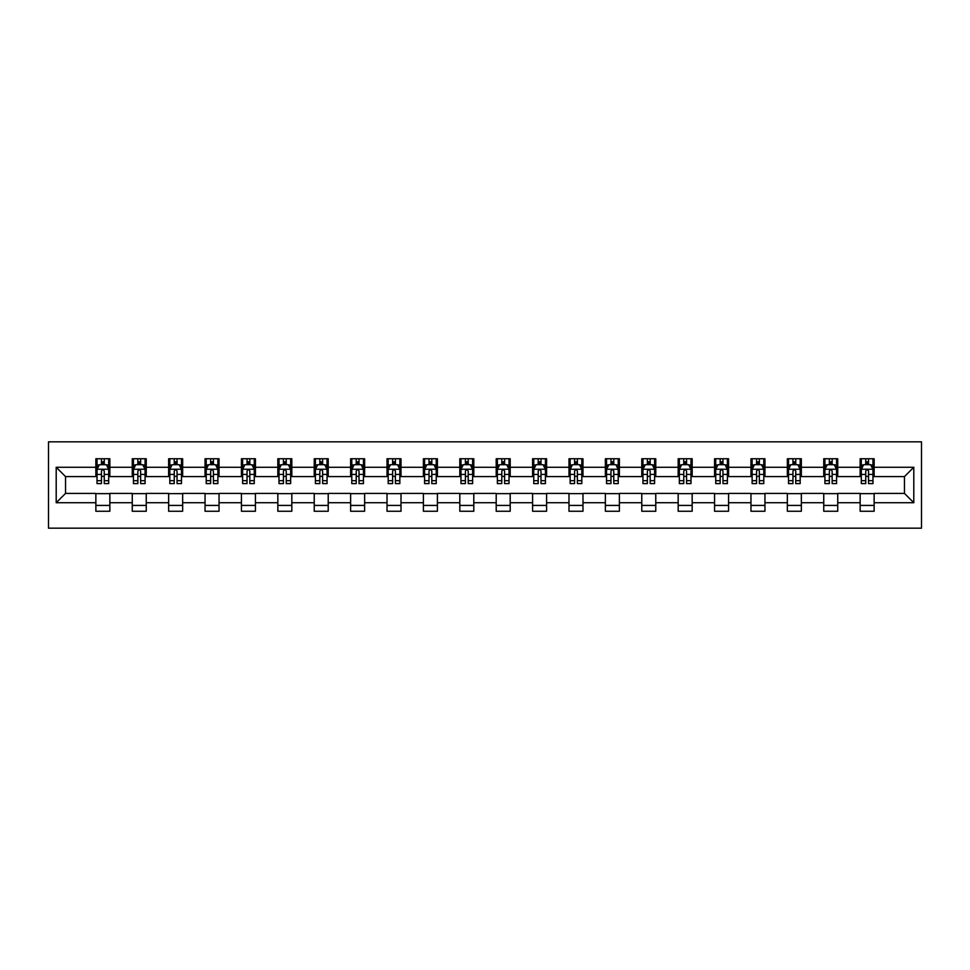 <?xml version="1.0" encoding="UTF-8"?>
<svg xmlns="http://www.w3.org/2000/svg" width="970" height="970" viewBox="0 0 970 970"><rect width="100%" height="100%" fill="white"/><g stroke="black" fill="none" stroke-linecap="round" stroke-linejoin="round"><path stroke-width="1.45" d="M48.5 528.165L921.5 528.165L921.5 441.835L48.5 441.835L48.5 528.165M874.14 467.273L874.14 458.749L860.147 458.749L860.147 467.273L837.74 467.273L837.74 458.749L823.748 458.749L823.748 467.273L801.353 467.273L801.353 458.749L787.349 458.749L787.349 467.273L764.954 467.273L764.954 458.749L750.962 458.749L750.962 467.273L728.567 467.273L728.567 458.749L714.563 458.749L714.563 467.273L692.168 467.273L692.168 458.749L678.176 458.749L678.176 467.273L655.769 467.273L655.769 458.749L641.776 458.749L641.776 467.273L619.381 467.273L619.381 458.749L605.377 458.749L605.377 467.273L582.982 467.273L582.982 458.749L568.99 458.749L568.99 467.273L546.595 467.273L546.595 458.749L532.591 458.749L532.591 467.273L510.196 467.273L510.196 458.749L496.203 458.749L496.203 467.273L473.796 467.273L473.796 458.749L459.804 458.749L459.804 467.273L437.409 467.273L437.409 458.749L423.405 458.749L423.405 467.273L401.01 467.273L401.01 458.749L387.018 458.749L387.018 467.273L364.623 467.273L364.623 458.749L350.619 458.749L350.619 467.273L328.224 467.273L328.224 458.749L314.231 458.749L314.231 467.273L291.825 467.273L291.825 458.749L277.832 458.749L277.832 467.273L255.437 467.273L255.437 458.749L241.433 458.749L241.433 467.273L219.038 467.273L219.038 458.749L205.046 458.749L205.046 467.273L182.651 467.273L182.651 458.749L168.647 458.749L168.647 467.273L146.252 467.273L146.252 458.749L132.259 458.749L132.259 467.273L109.852 467.273L109.852 458.749L95.86 458.749L95.86 467.273L56.199 467.273L56.199 502.727L65.536 493.403L95.86 493.403L95.86 511.251L109.852 511.251L109.852 493.403L132.259 493.403L132.259 511.251L146.252 511.251L146.252 493.403L168.647 493.403L168.647 511.251L182.651 511.251L182.651 493.403L205.046 493.403L205.046 511.251L219.038 511.251L219.038 493.403L241.433 493.403L241.433 511.251L255.437 511.251L255.437 493.403L277.832 493.403L277.832 511.251L291.825 511.251L291.825 493.403L314.231 493.403L314.231 511.251L328.224 511.251L328.224 493.403L350.619 493.403L350.619 511.251L364.623 511.251L364.623 493.403L387.018 493.403L387.018 511.251L401.01 511.251L401.01 493.403L423.405 493.403L423.405 511.251L437.409 511.251L437.409 493.403L459.804 493.403L459.804 511.251L473.796 511.251L473.796 493.403L496.203 493.403L496.203 511.251L510.196 511.251L510.196 493.403L532.591 493.403L532.591 511.251L546.595 511.251L546.595 493.403L568.99 493.403L568.99 511.251L582.982 511.251L582.982 493.403L605.377 493.403L605.377 511.251L619.381 511.251L619.381 493.403L641.776 493.403L641.776 511.251L655.769 511.251L655.769 493.403L678.176 493.403L678.176 511.251L692.168 511.251L692.168 493.403L714.563 493.403L714.563 511.251L728.567 511.251L728.567 493.403L750.962 493.403L750.962 511.251L764.954 511.251L764.954 493.403L787.349 493.403L787.349 511.251L801.353 511.251L801.353 493.403L823.748 493.403L823.748 511.251L837.74 511.251L837.74 493.403L860.147 493.403L860.147 511.251L874.14 511.251L874.14 493.403L904.464 493.403L904.464 476.597L874.14 476.597L874.14 467.273L913.801 467.273L913.801 502.727L874.14 502.727M860.147 502.727L837.74 502.727M823.748 502.727L801.353 502.727M787.349 502.727L764.954 502.727M750.962 502.727L728.567 502.727M714.563 502.727L692.168 502.727M678.176 502.727L655.769 502.727M641.776 502.727L619.381 502.727M605.377 502.727L582.982 502.727M568.99 502.727L546.595 502.727M532.591 502.727L510.196 502.727M496.203 502.727L473.796 502.727M459.804 502.727L437.409 502.727M423.405 502.727L401.01 502.727M387.018 502.727L364.623 502.727M350.619 502.727L328.224 502.727M314.231 502.727L291.825 502.727M277.832 502.727L255.437 502.727M241.433 502.727L219.038 502.727M205.046 502.727L182.651 502.727M168.647 502.727L146.252 502.727M132.259 502.727L109.852 502.727M95.86 502.727L56.199 502.727M860.147 467.273L860.147 476.597L837.74 476.597L837.74 467.273M823.748 467.273L823.748 476.597L801.353 476.597L801.353 467.273M787.349 467.273L787.349 476.597L764.954 476.597L764.954 467.273M750.962 467.273L750.962 476.597L728.567 476.597L728.567 467.273M714.563 467.273L714.563 476.597L692.168 476.597L692.168 467.273M678.176 467.273L678.176 476.597L655.769 476.597L655.769 467.273M641.776 467.273L641.776 476.597L619.381 476.597L619.381 467.273M605.377 467.273L605.377 476.597L582.982 476.597L582.982 467.273M568.99 467.273L568.99 476.597L546.595 476.597L546.595 467.273M532.591 467.273L532.591 476.597L510.196 476.597L510.196 467.273M496.203 467.273L496.203 476.597L473.796 476.597L473.796 467.273M459.804 467.273L459.804 476.597L437.409 476.597L437.409 467.273M423.405 467.273L423.405 476.597L401.01 476.597L401.01 467.273M387.018 467.273L387.018 476.597L364.623 476.597L364.623 467.273M350.619 467.273L350.619 476.597L328.224 476.597L328.224 467.273M314.231 467.273L314.231 476.597L291.825 476.597L291.825 467.273M277.832 467.273L277.832 476.597L255.437 476.597L255.437 467.273M241.433 467.273L241.433 476.597L219.038 476.597L219.038 467.273M205.046 467.273L205.046 476.597L182.651 476.597L182.651 467.273M168.647 467.273L168.647 476.597L146.252 476.597L146.252 467.273M132.259 467.273L132.259 476.597L109.852 476.597L109.852 467.273M95.86 467.273L95.86 476.597L65.536 476.597L56.199 467.273M65.536 476.597L65.536 493.403M913.801 502.727L904.464 493.403M904.464 476.597L913.801 467.273M95.86 464.582L97.024 464.582M101.462 464.582L104.263 464.582M108.688 464.582L109.852 464.582M95.86 476.367L97.024 476.367M101.462 476.367L104.263 476.367M108.688 476.367L109.852 476.367M95.86 493.633L109.852 493.633M95.86 505.418L109.852 505.418M132.259 493.633L146.252 493.633M132.259 505.418L146.252 505.418M132.259 464.582L133.423 464.582M137.849 464.582L140.65 464.582M145.088 464.582L146.252 464.582M132.259 476.367L133.423 476.367M137.849 476.367L140.65 476.367M145.088 476.367L146.252 476.367M168.647 493.633L182.651 493.633M168.647 505.418L182.651 505.418M168.647 464.582L169.811 464.582M174.248 464.582L177.049 464.582M181.475 464.582L182.651 464.582M168.647 476.367L169.811 476.367M174.248 476.367L177.049 476.367M181.475 476.367L182.651 476.367M205.046 493.633L219.038 493.633M205.046 505.418L219.038 505.418M205.046 464.582L206.21 464.582M210.648 464.582L213.436 464.582M217.874 464.582L219.038 464.582M205.046 476.367L206.21 476.367M210.648 476.367L213.436 476.367M217.874 476.367L219.038 476.367M241.433 493.633L255.437 493.633M241.433 505.418L255.437 505.418M241.433 464.582L242.609 464.582M247.035 464.582L249.836 464.582M254.273 464.582L255.437 464.582M241.433 476.367L242.609 476.367M247.035 476.367L249.836 476.367M254.273 476.367L255.437 476.367M277.832 493.633L291.825 493.633M277.832 505.418L291.825 505.418M277.832 464.582L278.996 464.582M283.434 464.582L286.235 464.582M290.66 464.582L291.825 464.582M277.832 476.367L278.996 476.367M283.434 476.367L286.235 476.367M290.66 476.367L291.825 476.367M314.231 493.633L328.224 493.633M314.231 505.418L328.224 505.418M314.231 464.582L315.395 464.582M319.821 464.582L322.622 464.582M327.06 464.582L328.224 464.582M314.231 476.367L315.395 476.367M319.821 476.367L322.622 476.367M327.06 476.367L328.224 476.367M350.619 493.633L364.623 493.633M350.619 505.418L364.623 505.418M350.619 464.582L351.783 464.582M356.22 464.582L359.021 464.582M363.447 464.582L364.623 464.582M350.619 476.367L351.783 476.367M356.22 476.367L359.021 476.367M363.447 476.367L364.623 476.367M387.018 493.633L401.01 493.633M387.018 505.418L401.01 505.418M387.018 464.582L388.182 464.582M392.62 464.582L395.408 464.582M399.846 464.582L401.01 464.582M387.018 476.367L388.182 476.367M392.62 476.367L395.408 476.367M399.846 476.367L401.01 476.367M423.405 493.633L437.409 493.633M423.405 505.418L437.409 505.418M423.405 464.582L424.581 464.582M429.007 464.582L431.808 464.582M436.245 464.582L437.409 464.582M423.405 476.367L424.581 476.367M429.007 476.367L431.808 476.367M436.245 476.367L437.409 476.367M459.804 493.633L473.796 493.633M459.804 505.418L473.796 505.418M459.804 464.582L460.968 464.582M465.406 464.582L468.207 464.582M472.632 464.582L473.796 464.582M459.804 476.367L460.968 476.367M465.406 476.367L468.207 476.367M472.632 476.367L473.796 476.367M496.203 493.633L510.196 493.633M496.203 505.418L510.196 505.418M496.203 464.582L497.367 464.582M501.793 464.582L504.594 464.582M509.032 464.582L510.196 464.582M496.203 476.367L497.367 476.367M501.793 476.367L504.594 476.367M509.032 476.367L510.196 476.367M532.591 493.633L546.595 493.633M532.591 505.418L546.595 505.418M532.591 464.582L533.755 464.582M538.192 464.582L540.993 464.582M545.419 464.582L546.595 464.582M532.591 476.367L533.755 476.367M538.192 476.367L540.993 476.367M545.419 476.367L546.595 476.367M568.99 493.633L582.982 493.633M568.99 505.418L582.982 505.418M568.99 464.582L570.154 464.582M574.592 464.582L577.38 464.582M581.818 464.582L582.982 464.582M568.99 476.367L570.154 476.367M574.592 476.367L577.38 476.367M581.818 476.367L582.982 476.367M605.377 493.633L619.381 493.633M605.377 505.418L619.381 505.418M605.377 464.582L606.553 464.582M610.979 464.582L613.78 464.582M618.217 464.582L619.381 464.582M605.377 476.367L606.553 476.367M610.979 476.367L613.78 476.367M618.217 476.367L619.381 476.367M641.776 493.633L655.769 493.633M641.776 505.418L655.769 505.418M641.776 464.582L642.94 464.582M647.378 464.582L650.179 464.582M654.604 464.582L655.769 464.582M641.776 476.367L642.94 476.367M647.378 476.367L650.179 476.367M654.604 476.367L655.769 476.367M678.176 493.633L692.168 493.633M678.176 505.418L692.168 505.418M678.176 464.582L679.339 464.582M683.765 464.582L686.566 464.582M691.004 464.582L692.168 464.582M678.176 476.367L679.339 476.367M683.765 476.367L686.566 476.367M691.004 476.367L692.168 476.367M714.563 493.633L728.567 493.633M714.563 505.418L728.567 505.418M714.563 464.582L715.727 464.582M720.164 464.582L722.965 464.582M727.391 464.582L728.567 464.582M714.563 476.367L715.727 476.367M720.164 476.367L722.965 476.367M727.391 476.367L728.567 476.367M750.962 493.633L764.954 493.633M750.962 505.418L764.954 505.418M750.962 464.582L752.126 464.582M756.564 464.582L759.352 464.582M763.79 464.582L764.954 464.582M750.962 476.367L752.126 476.367M756.564 476.367L759.352 476.367M763.79 476.367L764.954 476.367M787.349 493.633L801.353 493.633M787.349 505.418L801.353 505.418M787.349 464.582L788.525 464.582M792.951 464.582L795.752 464.582M800.189 464.582L801.353 464.582M787.349 476.367L788.525 476.367M792.951 476.367L795.752 476.367M800.189 476.367L801.353 476.367M823.748 493.633L837.74 493.633M823.748 505.418L837.74 505.418M823.748 464.582L824.912 464.582M829.35 464.582L832.151 464.582M836.577 464.582L837.74 464.582M823.748 476.367L824.912 476.367M829.35 476.367L832.151 476.367M836.577 476.367L837.74 476.367M860.147 493.633L874.14 493.633M860.147 505.418L874.14 505.418M860.147 464.582L861.311 464.582M865.737 464.582L868.538 464.582M872.976 464.582L874.14 464.582M860.147 476.367L861.311 476.367M865.737 476.367L868.538 476.367M872.976 476.367L874.14 476.367M104.263 461.793L101.462 461.793M108.688 480.671L104.263 480.671L104.263 483.606L108.688 483.606L108.688 469.371L106.36 464.703L99.364 464.703L97.024 469.371L97.024 483.606L101.462 483.606L101.462 480.671L97.024 480.671M97.024 469.371L97.024 458.749M108.688 469.371L108.688 458.749M101.462 464.703L101.462 458.749M104.263 458.749L104.263 464.703M104.263 480.671L104.263 471.117C103.329 469.322 102.396 469.322 101.462 471.117L101.462 480.671M140.65 461.793L137.849 461.793M145.088 480.671L140.65 480.671L140.65 483.606L145.088 483.606L145.088 469.371L142.748 464.703L135.751 464.703L133.423 469.371L133.423 483.606L137.849 483.606L137.849 480.671L133.423 480.671M133.423 469.371L133.423 458.749M145.088 469.371L145.088 458.749M137.849 464.703L137.849 458.749M140.65 458.749L140.65 464.703M140.65 480.671L140.65 471.117C139.716 469.322 138.783 469.322 137.849 471.117L137.849 480.671M177.049 461.793L174.248 461.793M181.475 480.671L177.049 480.671L177.049 483.606L181.475 483.606L181.475 469.371L179.147 464.703L172.151 464.703L169.811 469.371L169.811 483.606L174.248 483.606L174.248 480.671L169.811 480.671M169.811 469.371L169.811 458.749M181.475 469.371L181.475 458.749M174.248 464.703L174.248 458.749M177.049 458.749L177.049 464.703M177.049 480.671L177.049 471.117C176.116 469.322 175.182 469.322 174.248 471.117L174.248 480.671M213.436 461.793L210.648 461.793M217.874 480.671L213.436 480.671L213.436 483.606L217.874 483.606L217.874 469.371L215.546 464.703L208.538 464.703L206.21 469.371L206.21 483.606L210.648 483.606L210.648 480.671L206.21 480.671M206.21 469.371L206.21 458.749M217.874 469.371L217.874 458.749M210.648 464.703L210.648 458.749M213.436 458.749L213.436 464.703M213.436 480.671L213.436 471.117C212.515 469.322 211.581 469.322 210.648 471.117L210.648 480.671M249.836 461.793L247.035 461.793M254.273 480.671L249.836 480.671L249.836 483.606L254.273 483.606L254.273 469.371L251.933 464.703L244.937 464.703L242.609 469.371L242.609 483.606L247.035 483.606L247.035 480.671L242.609 480.671M242.609 469.371L242.609 458.749M254.273 469.371L254.273 458.749M247.035 464.703L247.035 458.749M249.836 458.749L249.836 464.703M249.836 480.671L249.836 471.117C248.902 469.322 247.968 469.322 247.035 471.117L247.035 480.671M286.235 461.793L283.434 461.793M290.66 480.671L286.235 480.671L286.235 483.606L290.66 483.606L290.66 469.371L288.332 464.703L281.336 464.703L278.996 469.371L278.996 483.606L283.434 483.606L283.434 480.671L278.996 480.671M278.996 469.371L278.996 458.749M290.66 469.371L290.66 458.749M283.434 464.703L283.434 458.749M286.235 458.749L286.235 464.703M286.235 480.671L286.235 471.117C285.301 469.322 284.368 469.322 283.434 471.117L283.434 480.671M322.622 461.793L319.821 461.793M327.06 480.671L322.622 480.671L322.622 483.606L327.06 483.606L327.06 469.371L324.72 464.703L317.724 464.703L315.395 469.371L315.395 483.606L319.821 483.606L319.821 480.671L315.395 480.671M315.395 469.371L315.395 458.749M327.06 469.371L327.06 458.749M319.821 464.703L319.821 458.749M322.622 458.749L322.622 464.703M322.622 480.671L322.622 471.117C321.688 469.322 320.755 469.322 319.821 471.117L319.821 480.671M359.021 461.793L356.22 461.793M363.447 480.671L359.021 480.671L359.021 483.606L363.447 483.606L363.447 469.371L361.119 464.703L354.123 464.703L351.783 469.371L351.783 483.606L356.22 483.606L356.22 480.671L351.783 480.671M351.783 469.371L351.783 458.749M363.447 469.371L363.447 458.749M356.22 464.703L356.22 458.749M359.021 458.749L359.021 464.703M359.021 480.671L359.021 471.117C358.088 469.322 357.154 469.322 356.22 471.117L356.22 480.671M395.408 461.793L392.62 461.793M399.846 480.671L395.408 480.671L395.408 483.606L399.846 483.606L399.846 469.371L397.518 464.703L390.51 464.703L388.182 469.371L388.182 483.606L392.62 483.606L392.62 480.671L388.182 480.671M388.182 469.371L388.182 458.749M399.846 469.371L399.846 458.749M392.62 464.703L392.62 458.749M395.408 458.749L395.408 464.703M395.408 480.671L395.408 471.117C394.487 469.322 393.553 469.322 392.62 471.117L392.62 480.671M431.808 461.793L429.007 461.793M436.245 480.671L431.808 480.671L431.808 483.606L436.245 483.606L436.245 469.371L433.905 464.703L426.909 464.703L424.581 469.371L424.581 483.606L429.007 483.606L429.007 480.671L424.581 480.671M424.581 469.371L424.581 458.749M436.245 469.371L436.245 458.749M429.007 464.703L429.007 458.749M431.808 458.749L431.808 464.703M431.808 480.671L431.808 471.117C430.874 469.322 429.94 469.322 429.007 471.117L429.007 480.671M468.207 461.793L465.406 461.793M472.632 480.671L468.207 480.671L468.207 483.606L472.632 483.606L472.632 469.371L470.304 464.703L463.308 464.703L460.968 469.371L460.968 483.606L465.406 483.606L465.406 480.671L460.968 480.671M460.968 469.371L460.968 458.749M472.632 469.371L472.632 458.749M465.406 464.703L465.406 458.749M468.207 458.749L468.207 464.703M468.207 480.671L468.207 471.117C467.273 469.322 466.34 469.322 465.406 471.117L465.406 480.671M504.594 461.793L501.793 461.793M509.032 480.671L504.594 480.671L504.594 483.606L509.032 483.606L509.032 469.371L506.692 464.703L499.695 464.703L497.367 469.371L497.367 483.606L501.793 483.606L501.793 480.671L497.367 480.671M497.367 469.371L497.367 458.749M509.032 469.371L509.032 458.749M501.793 464.703L501.793 458.749M504.594 458.749L504.594 464.703M504.594 480.671L504.594 471.117C503.66 469.322 502.727 469.322 501.793 471.117L501.793 480.671M540.993 461.793L538.192 461.793M545.419 480.671L540.993 480.671L540.993 483.606L545.419 483.606L545.419 469.371L543.091 464.703L536.095 464.703L533.755 469.371L533.755 483.606L538.192 483.606L538.192 480.671L533.755 480.671M533.755 469.371L533.755 458.749M545.419 469.371L545.419 458.749M538.192 464.703L538.192 458.749M540.993 458.749L540.993 464.703M540.993 480.671L540.993 471.117C540.06 469.322 539.126 469.322 538.192 471.117L538.192 480.671M577.38 461.793L574.592 461.793M581.818 480.671L577.38 480.671L577.38 483.606L581.818 483.606L581.818 469.371L579.49 464.703L572.482 464.703L570.154 469.371L570.154 483.606L574.592 483.606L574.592 480.671L570.154 480.671M570.154 469.371L570.154 458.749M581.818 469.371L581.818 458.749M574.592 464.703L574.592 458.749M577.38 458.749L577.38 464.703M577.38 480.671L577.38 471.117C576.459 469.322 575.525 469.322 574.592 471.117L574.592 480.671M613.78 461.793L610.979 461.793M618.217 480.671L613.78 480.671L613.78 483.606L618.217 483.606L618.217 469.371L615.877 464.703L608.881 464.703L606.553 469.371L606.553 483.606L610.979 483.606L610.979 480.671L606.553 480.671M606.553 469.371L606.553 458.749M618.217 469.371L618.217 458.749M610.979 464.703L610.979 458.749M613.78 458.749L613.78 464.703M613.78 480.671L613.78 471.117C612.846 469.322 611.912 469.322 610.979 471.117L610.979 480.671M650.179 461.793L647.378 461.793M654.604 480.671L650.179 480.671L650.179 483.606L654.604 483.606L654.604 469.371L652.276 464.703L645.28 464.703L642.94 469.371L642.94 483.606L647.378 483.606L647.378 480.671L642.94 480.671M642.94 469.371L642.94 458.749M654.604 469.371L654.604 458.749M647.378 464.703L647.378 458.749M650.179 458.749L650.179 464.703M650.179 480.671L650.179 471.117C649.245 469.322 648.312 469.322 647.378 471.117L647.378 480.671M686.566 461.793L683.765 461.793M691.004 480.671L686.566 480.671L686.566 483.606L691.004 483.606L691.004 469.371L688.664 464.703L681.668 464.703L679.339 469.371L679.339 483.606L683.765 483.606L683.765 480.671L679.339 480.671M679.339 469.371L679.339 458.749M691.004 469.371L691.004 458.749M683.765 464.703L683.765 458.749M686.566 458.749L686.566 464.703M686.566 480.671L686.566 471.117C685.632 469.322 684.699 469.322 683.765 471.117L683.765 480.671M722.965 461.793L720.164 461.793M727.391 480.671L722.965 480.671L722.965 483.606L727.391 483.606L727.391 469.371L725.063 464.703L718.067 464.703L715.727 469.371L715.727 483.606L720.164 483.606L720.164 480.671L715.727 480.671M715.727 469.371L715.727 458.749M727.391 469.371L727.391 458.749M720.164 464.703L720.164 458.749M722.965 458.749L722.965 464.703M722.965 480.671L722.965 471.117C722.032 469.322 721.098 469.322 720.164 471.117L720.164 480.671M759.352 461.793L756.564 461.793M763.79 480.671L759.352 480.671L759.352 483.606L763.79 483.606L763.79 469.371L761.462 464.703L754.454 464.703L752.126 469.371L752.126 483.606L756.564 483.606L756.564 480.671L752.126 480.671M752.126 469.371L752.126 458.749M763.79 469.371L763.79 458.749M756.564 464.703L756.564 458.749M759.352 458.749L759.352 464.703M759.352 480.671L759.352 471.117C758.431 469.322 757.497 469.322 756.564 471.117L756.564 480.671M795.752 461.793L792.951 461.793M800.189 480.671L795.752 480.671L795.752 483.606L800.189 483.606L800.189 469.371L797.849 464.703L790.853 464.703L788.525 469.371L788.525 483.606L792.951 483.606L792.951 480.671L788.525 480.671M788.525 469.371L788.525 458.749M800.189 469.371L800.189 458.749M792.951 464.703L792.951 458.749M795.752 458.749L795.752 464.703M795.752 480.671L795.752 471.117C794.818 469.322 793.884 469.322 792.951 471.117L792.951 480.671M832.151 461.793L829.35 461.793M836.577 480.671L832.151 480.671L832.151 483.606L836.577 483.606L836.577 469.371L834.248 464.703L827.252 464.703L824.912 469.371L824.912 483.606L829.35 483.606L829.35 480.671L824.912 480.671M824.912 469.371L824.912 458.749M836.577 469.371L836.577 458.749M829.35 464.703L829.35 458.749M832.151 458.749L832.151 464.703M832.151 480.671L832.151 471.117C831.217 469.322 830.284 469.322 829.35 471.117L829.35 480.671M868.538 461.793L865.737 461.793M872.976 480.671L868.538 480.671L868.538 483.606L872.976 483.606L872.976 469.371L870.636 464.703L863.639 464.703L861.311 469.371L861.311 483.606L865.737 483.606L865.737 480.671L861.311 480.671M861.311 469.371L861.311 458.749M872.976 469.371L872.976 458.749M865.737 464.703L865.737 458.749M868.538 458.749L868.538 464.703M868.538 480.671L868.538 471.117C867.604 469.322 866.671 469.322 865.737 471.117L865.737 480.671M108.628 469.25L97.085 469.25M97.024 464.982L99.219 464.982M106.494 464.982L108.688 464.982M101.462 474.427L97.024 474.427M108.688 474.427L104.263 474.427M104.263 463.272L101.462 463.272M145.027 469.25L133.484 469.25M133.423 464.982L135.618 464.982M142.893 464.982L145.088 464.982M137.849 474.427L133.423 474.427M145.088 474.427L140.65 474.427M140.65 463.272L137.849 463.272M181.426 469.25L169.871 469.25M169.811 464.982L172.005 464.982M179.292 464.982L181.475 464.982M174.248 474.427L169.811 474.427M181.475 474.427L177.049 474.427M177.049 463.272L174.248 463.272M217.813 469.25L206.27 469.25M206.21 464.982L208.404 464.982M215.679 464.982L217.874 464.982M210.648 474.427L206.21 474.427M217.874 474.427L213.436 474.427M213.436 463.272L210.648 463.272M254.213 469.25L242.658 469.25M242.609 464.982L244.792 464.982M252.079 464.982L254.273 464.982M247.035 474.427L242.609 474.427M254.273 474.427L249.836 474.427M249.836 463.272L247.035 463.272M290.6 469.25L279.057 469.25M278.996 464.982L281.191 464.982M288.466 464.982L290.66 464.982M283.434 474.427L278.996 474.427M290.66 474.427L286.235 474.427M286.235 463.272L283.434 463.272M326.999 469.25L315.456 469.25M315.395 464.982L317.59 464.982M324.865 464.982L327.06 464.982M319.821 474.427L315.395 474.427M327.06 474.427L322.622 474.427M322.622 463.272L319.821 463.272M363.398 469.25L351.843 469.25M351.783 464.982L353.977 464.982M361.264 464.982L363.447 464.982M356.22 474.427L351.783 474.427M363.447 474.427L359.021 474.427M359.021 463.272L356.22 463.272M399.786 469.25L388.242 469.25M388.182 464.982L390.376 464.982M397.651 464.982L399.846 464.982M392.62 474.427L388.182 474.427M399.846 474.427L395.408 474.427M395.408 463.272L392.62 463.272M436.185 469.25L424.63 469.25M424.581 464.982L426.764 464.982M434.051 464.982L436.245 464.982M429.007 474.427L424.581 474.427M436.245 474.427L431.808 474.427M431.808 463.272L429.007 463.272M472.572 469.25L461.029 469.25M460.968 464.982L463.163 464.982M470.438 464.982L472.632 464.982M465.406 474.427L460.968 474.427M472.632 474.427L468.207 474.427M468.207 463.272L465.406 463.272M508.971 469.25L497.428 469.25M497.367 464.982L499.562 464.982M506.837 464.982L509.032 464.982M501.793 474.427L497.367 474.427M509.032 474.427L504.594 474.427M504.594 463.272L501.793 463.272M545.37 469.25L533.815 469.25M533.755 464.982L535.949 464.982M543.236 464.982L545.419 464.982M538.192 474.427L533.755 474.427M545.419 474.427L540.993 474.427M540.993 463.272L538.192 463.272M581.757 469.25L570.214 469.25M570.154 464.982L572.348 464.982M579.624 464.982L581.818 464.982M574.592 474.427L570.154 474.427M581.818 474.427L577.38 474.427M577.38 463.272L574.592 463.272M618.157 469.25L606.602 469.25M606.553 464.982L608.736 464.982M616.023 464.982L618.217 464.982M610.979 474.427L606.553 474.427M618.217 474.427L613.78 474.427M613.78 463.272L610.979 463.272M654.544 469.25L643.001 469.25M642.94 464.982L645.135 464.982M652.41 464.982L654.604 464.982M647.378 474.427L642.94 474.427M654.604 474.427L650.179 474.427M650.179 463.272L647.378 463.272M690.943 469.25L679.4 469.25M679.339 464.982L681.534 464.982M688.809 464.982L691.004 464.982M683.765 474.427L679.339 474.427M691.004 474.427L686.566 474.427M686.566 463.272L683.765 463.272M727.342 469.25L715.787 469.25M715.727 464.982L717.921 464.982M725.208 464.982L727.391 464.982M720.164 474.427L715.727 474.427M727.391 474.427L722.965 474.427M722.965 463.272L720.164 463.272M763.729 469.25L752.186 469.25M752.126 464.982L754.32 464.982M761.595 464.982L763.79 464.982M756.564 474.427L752.126 474.427M763.79 474.427L759.352 474.427M759.352 463.272L756.564 463.272M800.129 469.25L788.574 469.25M788.525 464.982L790.708 464.982M797.995 464.982L800.189 464.982M792.951 474.427L788.525 474.427M800.189 474.427L795.752 474.427M795.752 463.272L792.951 463.272M836.516 469.25L824.973 469.25M824.912 464.982L827.107 464.982M834.382 464.982L836.577 464.982M829.35 474.427L824.912 474.427M836.577 474.427L832.151 474.427M832.151 463.272L829.35 463.272M872.915 469.25L861.372 469.25M861.311 464.982L863.506 464.982M870.781 464.982L872.976 464.982M865.737 474.427L861.311 474.427M872.976 474.427L868.538 474.427M868.538 463.272L865.737 463.272"/></g></svg>
